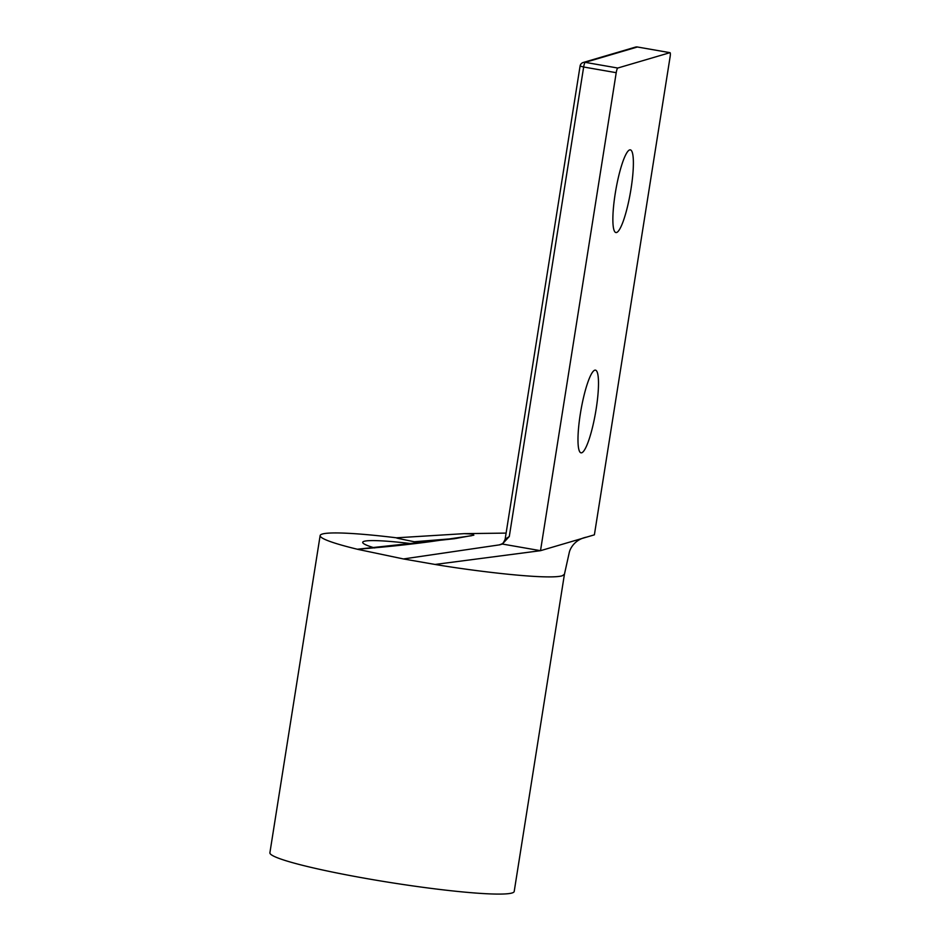 <?xml version="1.0" encoding="UTF-8"?>
<svg xmlns="http://www.w3.org/2000/svg" width="940" height="940" viewBox="0 0 940 940"><rect width="100%" height="100%" fill="white"/><g stroke="black" fill="none" stroke-linecap="round" stroke-linejoin="round"><path stroke-width="1.41" d="M581.696 452.786A41.971 7.402 -80.1 0 1 581.038 452.833A41.971 7.402 -80.1 0 1 580.638 412.014A41.971 7.402 -80.1 0 1 594.785 370.184A41.971 7.402 -80.1 0 1 595.443 370.137A41.971 7.402 -80.1 0 1 595.843 410.956A41.971 7.402 -80.1 0 1 581.696 452.786M616.593 232.509A41.971 7.402 -80.1 0 1 615.923 232.556A41.971 7.402 -80.1 0 1 615.524 191.737A41.971 7.402 -80.1 0 1 629.671 149.906A41.971 7.402 -80.1 0 1 630.329 149.86A41.971 7.402 -80.1 0 1 630.728 190.679A41.971 7.402 -80.1 0 1 616.593 232.509M412.554 543.778A80.582 6.886 9 0 0 364.144 541.299A80.582 6.886 9 0 0 362.699 542.31A80.582 6.886 9 0 0 374.672 547.961M564.435 574.269L562.214 575.797C547.362 580.121 471.927 570.768 435.02 564.447L403.448 558.947L358.234 549.454A123.669 10.563 -171 0 1 320.14 535.565L269.897 852.768A123.669 10.563 9 0 0 379.548 880.78A123.669 10.563 9 0 0 511.983 893A123.669 10.563 9 0 0 514.204 891.461L564.435 574.258L569.335 552.226C570.087 548.878 574.481 539.478 586.642 537.116L540.512 550.687L502.36 544.037L499.728 544.824L502.195 543.755M320.14 535.565A123.669 10.563 -171 0 1 322.361 534.026A123.669 10.563 -171 0 1 396.551 537.809M506.108 533.097L464.16 533.65L472.632 534.049L473.854 535.165L454.49 538.702L357.599 549.207C383.99 547.174 408.583 544.613 431.389 541.511L471.504 535.73M403.448 558.947L499.728 544.824M435.032 564.447L540.512 550.687L616.217 72.686L583.658 67.01L509.292 536.517L502.36 544.037M669.95 52.675L637.391 47L585.197 62.357L617.756 68.032L669.95 52.675A4.477 0.787 99.9 0 1 670.02 52.675A4.477 0.787 99.9 0 1 670.102 56.835L594.386 534.837L586.642 537.116M617.756 68.032A4.477 0.787 99.9 0 0 616.217 72.686M509.292 536.517L505.144 539.207L580.074 66.07L583.658 67.01A4.477 0.787 -80.1 0 1 585.197 62.357A4.477 4.395 73.6 0 0 583.235 62.475A4.477 4.477 0 0 0 580.074 66.07M505.144 539.207L505.144 539.207C502.371 545.682 501.161 543.684 500.961 544.378L500.961 544.378A6.721 6.58 70.3 0 1 499.716 544.683M456.781 538.338L414.281 541.757A98.148 8.378 -171 0 1 419.851 542.909M414.281 541.757L403.695 539.584C401.392 539.067 394.048 537.657 397.456 537.915M580.156 66.011A4.477 4.395 73.6 0 1 583.235 62.475L635.428 47.118A4.477 4.395 73.6 0 1 637.391 47A4.477 0.787 99.9 0 1 637.461 47A4.477 4.477 0 0 0 635.428 47.118M637.532 47.024A4.477 0.787 99.9 0 0 637.461 47L670.02 52.675M464.16 533.65L396.304 537.821"/></g></svg>
